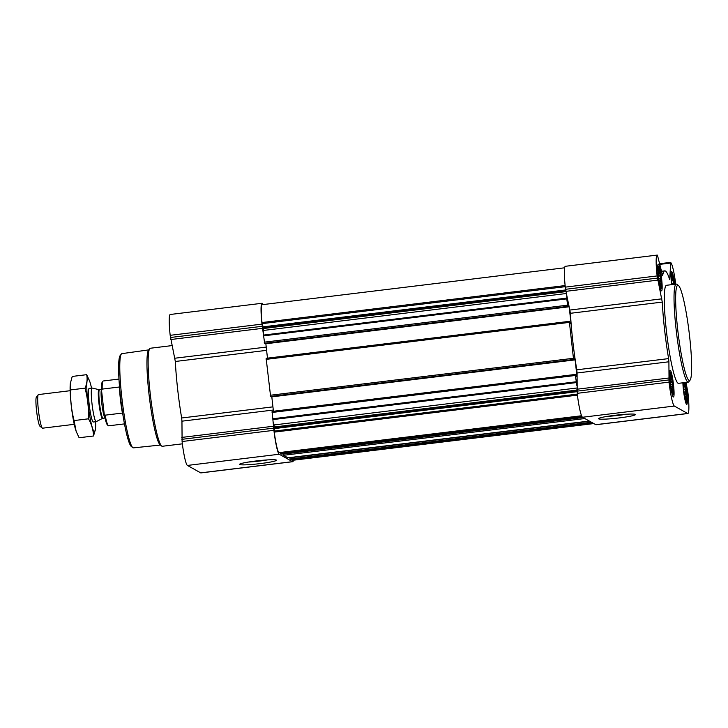 <?xml version="1.0" encoding="UTF-8"?>
<svg xmlns="http://www.w3.org/2000/svg" width="728" height="728" viewBox="0 0 728 728"><rect width="100%" height="100%" fill="white"/><g stroke="black" fill="none" stroke-linecap="round" stroke-linejoin="round"><path stroke-width="1.09" d="M267.367 459.914A16.152 1.347 -6.4 0 1 248.412 462.043M674.337 284.339A10.438 1.201 83 0 0 671.726 274.793A10.438 1.201 83 0 0 671.908 284.202A10.438 1.201 83 0 0 671.962 284.63M671.562 275.548L671.589 276.813L672.49 276.922L672.326 279.325L673.327 280.708L673.464 284.448M658.631 276.776A10.438 1.201 83 0 0 660.924 287.687A10.438 1.201 83 0 0 661.115 277.359A10.438 1.201 83 0 0 658.449 267.376A10.438 1.201 83 0 0 658.631 276.776M658.285 268.122L658.312 269.387L659.213 269.496L659.049 271.908L660.05 273.291L659.768 275.957L660.76 278.223L660.269 280.453L661.142 282.974L660.423 284.184L661.088 286.268L660.196 286.159M670.543 382.974A10.438 1.201 83 0 0 672.836 393.875A10.438 1.201 83 0 0 673.027 383.547A10.438 1.201 83 0 0 670.361 373.573A10.438 1.201 83 0 0 670.543 382.974M670.197 374.319L670.224 375.584L671.125 375.694L670.961 378.105L671.962 379.488L671.68 382.154L672.672 384.42L672.181 386.641L673.045 389.171L672.335 390.381L673 392.465L672.108 392.356M683.392 382.728A10.438 1.201 83 0 0 683.82 390.39A10.438 1.201 83 0 0 686.113 401.301A10.438 1.201 83 0 0 686.713 395.095A10.438 1.201 83 0 0 684.766 382.564M683.501 382.719L684.402 383.119L684.238 385.522L685.239 386.905L684.957 389.571L685.949 391.837L685.457 394.066L686.331 396.587L685.612 397.797L686.286 399.881L685.385 399.772M687.851 413.522L596.023 424.724A22.577 2.594 -97 0 1 595.795 424.67L582.518 417.253A22.577 2.594 -97 0 1 577.213 393.329L577.077 372.991L668.905 361.789L669.041 382.136A22.577 2.594 -97 0 0 674.346 406.051L687.623 413.477A22.577 2.594 -97 0 0 687.851 413.522A22.577 2.594 -97 0 0 687.915 392.674L686.004 382.409M576.904 385.704L575.375 375.475L575.602 374.547L575.948 376.449L576.867 376.968L576.885 375.666L575.12 359.878L574.783 358.376L573.864 357.858L573.928 359.605L573.446 358.285L569.423 322.377L569.642 321.458L569.988 323.35L570.916 323.869L570.934 322.568L569.16 306.779L568.832 305.278L567.904 304.768L567.758 306.388L566.784 298.871L566.775 295.413L570.443 313.295A63.918 7.344 -97 0 0 576.785 369.806L577.077 372.991M264.674 343.489L567.976 306.506L264.664 343.489L262.007 324.124A22.577 2.594 -97 0 1 262.071 303.276A22.577 2.594 -97 0 1 262.289 303.33L262.935 304.595M266.12 358.322L569.433 321.339L266.139 358.322L270.625 396.587L573.928 359.596L270.625 396.587M272.081 411.42L575.393 374.438L272.09 411.42L273.919 430.321A22.577 2.594 -97 0 0 279.215 454.236L292.492 461.661A22.577 2.594 -97 0 0 292.72 461.707A22.577 2.594 -97 0 0 293.448 460.205M273.428 411.256L271.762 396.451M267.476 358.158L265.811 343.352M292.547 460.314L593.83 423.569L292.547 460.314A21.167 2.43 -97 0 1 292.547 460.314L292.274 459.286M281.317 454.099L582.691 417.344L281.317 454.099L280.207 452.507M287.942 457.803L589.325 421.048L287.96 457.812L283.456 455.3L283.165 453.872M290.909 459.441L290.099 459.004L289.808 457.584M278.888 452.652L278.842 452.652A21.167 2.43 -97 0 1 274.292 432.114L274.501 427.636L273.601 422.686M263.472 332.405L263.309 327.855L261.998 322.54A21.167 2.43 -97 0 1 262.235 304.677A21.167 2.43 -97 0 1 262.244 304.677L564.646 267.795L262.235 304.677M292.72 461.707L200.901 472.909A22.577 2.594 -97 0 1 200.673 472.854L187.396 465.438A22.577 2.594 -97 0 1 182.091 441.514L181.954 421.175L273.291 410.037M262.071 303.276L170.243 314.478A22.577 2.594 -97 0 0 170.179 335.326L175.321 361.479A63.918 7.344 -97 0 0 181.654 417.99L181.954 421.175M276.34 460.06A18.564 1.547 -6.4 0 1 276.403 460.105A18.564 1.547 -6.4 0 1 258.213 463.827A18.564 1.547 -6.4 0 1 239.639 464.227A18.564 1.547 -6.4 0 1 257.566 460.797A18.564 1.547 -6.4 0 1 276.34 460.06M290.9 459.45L592.264 422.695L290.9 459.45M566.775 295.413L565.301 287.132A22.577 2.594 -97 0 1 565.365 266.293L657.193 255.091A22.577 2.594 -97 0 1 657.42 255.146L662.635 275.694A63.918 7.344 -97 0 1 664.782 270.861A63.918 7.344 -97 0 1 669.696 279.643L670.697 262.562A22.577 2.594 -97 0 1 675.721 284.166M576.785 369.806L668.604 358.604L668.905 361.789M668.604 358.604A63.918 7.344 -97 0 1 662.271 302.093L657.129 275.939A22.577 2.594 -97 0 1 657.193 255.091M635.28 414.387A18.564 1.547 -6.4 0 1 635.344 414.423A18.564 1.547 -6.4 0 1 617.153 418.154A18.564 1.547 -6.4 0 1 598.58 418.555A18.564 1.547 -6.4 0 1 616.507 415.115A18.564 1.547 -6.4 0 1 635.28 414.387M670.179 382.764A13.404 1.538 83 0 0 673.464 396.997A13.404 1.538 83 0 0 673.364 383.51A13.404 1.538 83 0 0 670.215 370.388A13.404 1.538 83 0 0 670.179 382.764M658.267 276.576A13.404 1.538 83 0 0 661.552 290.809A13.404 1.538 83 0 0 661.452 277.313A13.404 1.538 83 0 0 658.303 264.191A13.404 1.538 83 0 0 658.267 276.576M674.674 284.293A13.404 1.538 83 0 0 671.58 271.617A13.404 1.538 83 0 0 671.544 283.993A13.404 1.538 83 0 0 671.625 284.666M682.9 382.791A13.404 1.538 83 0 0 683.456 390.19A13.404 1.538 83 0 0 686.741 404.422A13.404 1.538 83 0 0 687.187 396.624A13.404 1.538 83 0 0 685.257 382.5M688.233 382.136L678.496 383.328A49.386 5.678 -97 0 1 666.402 330.894A49.386 5.678 -97 0 1 666.539 285.285L676.285 284.102A49.386 5.678 83 0 0 676.148 329.702A49.386 5.678 83 0 0 688.233 382.136A49.386 5.678 83 0 0 688.852 381.727L690.053 380.171A47.975 5.515 83 0 0 689.125 332.286A47.975 5.515 83 0 0 678.514 285.576A47.975 5.515 83 0 0 677.713 329.629A47.975 5.515 83 0 0 690.053 380.171M148.812 349.877L121.931 353.635A47.466 5.46 83 0 0 121.358 354.026L120.156 355.583A46.055 5.296 83 0 0 120.593 397.734A46.055 5.296 83 0 0 131.231 446.401L132.769 447.629A47.466 5.46 83 0 0 133.424 447.866L160.415 445.054M121.358 354.026A47.466 5.46 83 0 0 121.813 397.47A47.466 5.46 83 0 0 132.769 447.629M172.09 345.591L150.377 348.239A49.386 5.678 83 0 0 149.759 348.648L148.539 350.232A47.948 5.515 83 0 0 149.003 394.112A47.948 5.515 83 0 0 160.069 444.781L161.634 446.027A49.386 5.678 83 0 0 162.326 446.273L182.364 443.834M149.759 348.648A49.386 5.678 83 0 0 150.241 393.839A49.386 5.678 83 0 0 161.634 446.027M678.514 285.576L676.976 284.348A49.386 5.678 83 0 0 676.285 284.102M626.308 414.241A16.152 1.347 -6.4 0 1 607.352 416.361M683.274 382.746A11.066 1.274 83 0 0 683.747 390.354A11.066 1.274 83 0 0 686.54 402.065A11.066 1.274 83 0 0 686.731 394.339A11.066 1.274 83 0 0 684.884 382.546M670.47 382.928A11.066 1.274 83 0 0 673.254 394.649A11.066 1.274 83 0 0 673.1 383.538A11.066 1.274 83 0 0 670.588 372.718A11.066 1.274 83 0 0 670.47 382.928M658.558 276.731A11.066 1.274 83 0 0 661.342 288.452A11.066 1.274 83 0 0 661.188 277.35A11.066 1.274 83 0 0 658.676 266.53A11.066 1.274 83 0 0 658.558 276.731M674.41 284.329A11.066 1.274 83 0 0 671.953 273.946A11.066 1.274 83 0 0 671.835 284.157A11.066 1.274 83 0 0 671.889 284.639M683.383 383.237L684.402 383.119M683.428 385.622L684.238 385.522M683.519 387.114L685.239 386.905M683.747 389.717L684.957 389.571M684.029 392.074L685.949 391.837M684.329 394.203L685.457 394.066M684.784 396.778L686.331 396.587M685.012 397.87L685.612 397.797M670.106 375.821L671.125 375.694M670.151 378.205L670.961 378.105M670.242 379.697L671.962 379.488M670.47 382.3L671.68 382.154M670.752 384.648L672.672 384.42M671.052 386.777L672.181 386.641M671.507 389.353L673.045 389.171M671.735 390.454L672.335 390.381M658.194 269.624L659.213 269.496M658.239 272.008L659.049 271.908M658.33 273.501L660.05 273.291M658.558 276.103L659.768 275.957M658.84 278.46L660.76 278.223M659.14 280.589L660.269 280.453M659.595 283.165L661.142 282.974M659.823 284.257L660.423 284.184M671.471 277.05L672.49 276.922M671.516 279.425L672.326 279.325M671.607 280.926L673.327 280.708M671.835 283.52L673.045 283.374M118.992 379.07L103.203 380.99A22.577 2.594 83 0 0 102.93 381.181L102.248 382.064A21.776 2.502 83 0 0 101.574 390.608L104.186 413.859A21.776 2.502 83 0 0 107.48 425.006L108.354 425.698A22.577 2.594 83 0 0 108.672 425.816L124.452 423.887M102.93 381.181A22.577 2.594 83 0 0 102.202 389.098L101.574 390.608M104.186 413.859L105.132 415.169A22.577 2.594 83 0 0 108.354 425.698M105.132 415.169L122.431 413.058A22.577 2.594 -97 0 1 120.448 399.736A22.577 2.594 -97 0 1 119.51 386.987L102.202 389.098M70.143 390.709L38.457 394.576A16.935 1.947 83 0 0 38.247 394.713L36.4 397.106A14.769 1.702 83 0 0 36.546 410.619A14.769 1.702 83 0 0 39.949 426.226L42.315 428.1A16.935 1.947 83 0 0 42.552 428.191L74.247 424.324M38.247 394.713A16.935 1.947 83 0 0 38.411 410.21A16.935 1.947 83 0 0 42.315 428.1M92.001 403.676A16.935 1.947 83 0 0 96.151 421.658A16.935 1.947 83 0 0 96.223 421.63L102.521 418.409A14.496 1.665 83 0 1 98.908 403.039A14.496 1.665 83 0 1 99.017 389.662L92.128 388.042A16.935 1.947 83 0 0 92.047 388.042A16.935 1.947 83 0 0 92.001 403.676M70.325 383.447A26.663 3.067 83 0 0 70.316 383.519A26.663 3.067 83 0 0 71.499 407.607A26.663 3.067 83 0 0 76.14 431.267L74.074 420.566C71.508 410.656 70.361 400.436 70.634 389.908L70.334 383.383L72.236 376.44L86.668 374.674C87.578 378.997 87.042 383.483 85.067 388.151C87.642 398.061 88.789 408.281 88.507 418.809C91.628 424.36 93.311 430.084 93.548 435.99L95.468 428.91A26.663 3.067 83 0 0 95.641 421.712M93.548 435.99L79.115 437.746L76.303 431.695M74.074 420.566L88.507 418.809M70.634 389.908L85.067 388.151M91.537 388.106A26.663 3.067 83 0 0 89.644 381.163L86.668 374.674M88.98 388.534A16.935 1.947 83 0 0 89.307 405.432A16.935 1.947 83 0 0 93.047 421.921A16.935 1.947 83 0 0 93.12 421.967M89.644 381.163A26.663 3.067 83 0 0 87.46 398.616A26.663 3.067 83 0 0 94.203 431.604A26.663 3.067 83 0 0 95.468 428.91M569.423 322.377L266.12 359.368M573.446 358.285L270.152 395.277M575.375 375.475L272.081 412.458M576.085 381.791L272.782 418.773M567.494 305.187L264.191 342.178M566.784 298.871L263.481 335.863M582.145 416.871L280.517 453.653M584.83 418.545L283.456 455.3M591.473 422.249L290.099 459.004M577.431 395.14L274.292 432.114M278.87 452.67L581.563 415.752L278.842 452.652M181.845 439.339L273.673 428.146M182.091 441.514L273.919 430.321M181.727 437.428L273.555 426.226M181.654 417.99L272.936 406.861M175.321 361.479L266.603 350.35M174.893 358.221L266.23 347.083M170.743 339.53L262.571 328.328M170.425 337.501L262.244 326.299M170.179 335.326L262.007 324.124M200.673 472.854L292.492 461.661M187.396 465.438L279.215 454.236M565.137 285.567L261.998 322.54M566.739 298.107L263.436 335.098M566.357 293.511L263.5 330.439M565.938 291.628L263.381 328.528M565.793 290.973L263.309 327.855M565.629 289.962L263.126 326.854M565.256 286.677L262.189 323.632M592.865 423.032L292.347 459.677M589.671 421.248L289.826 457.812M583.028 417.535L283.192 454.099M581.918 416.498L280.38 453.271M577.304 394.13L274.238 431.094M577.031 391.682L274.538 428.574M576.931 390.763L274.501 427.636M576.876 390.09L274.429 426.972M576.867 388.015L274.101 424.943M576.212 382.6L272.918 419.592M576.885 375.666L575.803 375.794M575.12 359.878L271.817 396.86M574.783 358.376L573.864 358.495M573.719 359.486L270.416 396.469M567.758 306.388L264.455 343.37M568.832 305.278L567.913 305.396M569.16 306.779L265.856 343.762M570.934 322.568L569.851 322.695M576.976 391.154L668.795 379.961M577.213 393.329L669.041 382.136M576.858 389.234L668.677 378.041M570.443 313.295L662.271 302.093M570.015 310.037L661.843 298.835M565.874 291.346L657.702 280.144M565.547 289.307L657.375 278.114M565.301 287.132L657.129 275.939M659.832 264.364L670.27 263.09M670.397 262.408L659.686 263.709L670.37 262.417M595.795 424.67L687.623 413.477M582.518 417.253L674.346 406.051M99.017 389.662L99.527 389.689A14.396 1.656 83 0 0 99.49 402.975A14.396 1.656 83 0 0 103.012 418.254L102.521 418.409M101.547 389.553A14.396 1.656 83 0 0 101.702 402.711A14.396 1.656 83 0 0 105.005 417.899M661.361 271.28L664.782 270.861M686.54 402.065L685.74 402.675M670.588 372.718L669.66 372.327M673.254 394.649L672.463 395.259M658.676 266.53L657.748 266.13M661.342 288.452L660.551 289.061M671.953 273.946L671.025 273.546M93.293 422.003L96.151 421.658M89.189 388.388L92.047 388.042M103.012 418.254L105.032 418.009M99.527 389.689L101.547 389.444"/></g></svg>
